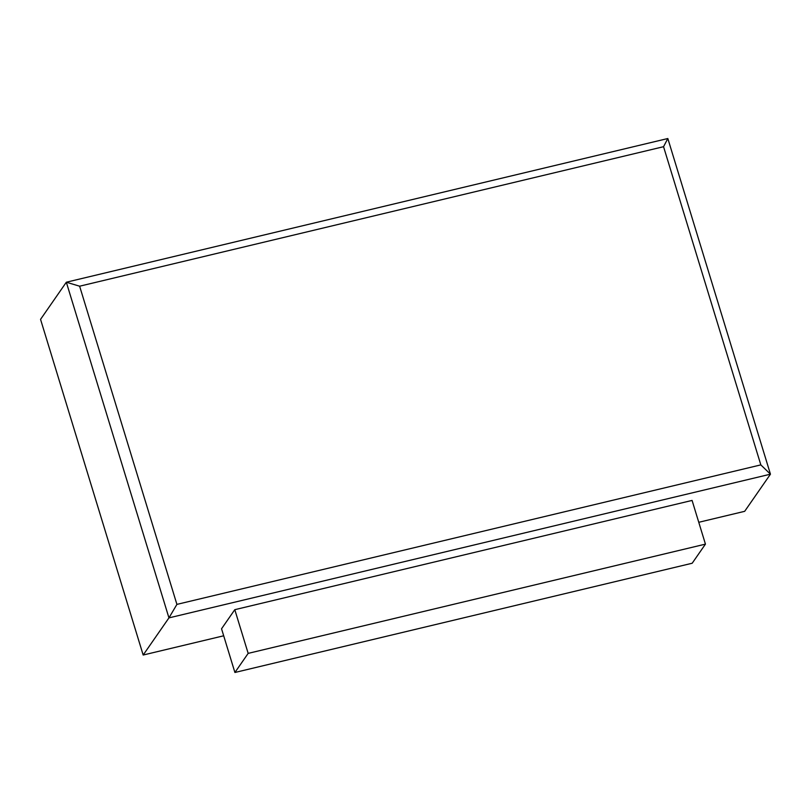 <?xml version="1.0" encoding="UTF-8"?>
<svg xmlns="http://www.w3.org/2000/svg" width="811" height="811" viewBox="0 0 811 811"><rect width="100%" height="100%" fill="white"/><g stroke="black" fill="none" stroke-linecap="round" stroke-linejoin="round"><path stroke-width="1.22" d="M176.91 604.388L760.83 464.885L663.55 146.7L79.63 286.202L176.91 604.388L168.952 617.881L66.33 282.218L667.828 138.519L770.45 474.182L168.952 617.881L143.172 655.024L223.684 635.794M79.63 286.202L66.33 282.218L40.55 319.362L143.172 655.024M698.768 522.294L744.67 511.325L770.45 474.182L760.83 464.885M692.188 563.24L234.906 672.481L248.166 653.382L705.438 544.13L692.188 563.24M248.166 653.382L234.795 609.679L221.545 628.778L234.906 672.481M234.795 609.679L692.077 500.428L705.438 544.13M667.828 138.519L663.55 146.7"/></g></svg>
